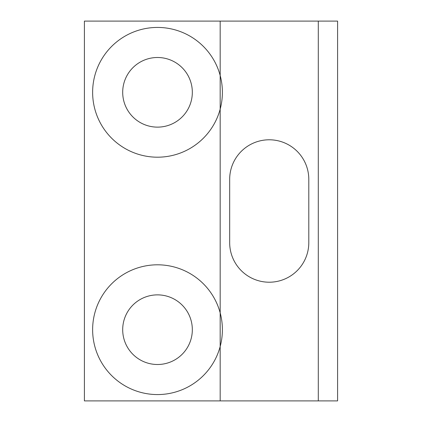 <?xml version="1.0" encoding="UTF-8"?>
<svg xmlns="http://www.w3.org/2000/svg" width="422" height="422" viewBox="0 0 422 422"><rect width="100%" height="100%" fill="white"/><g stroke="black" fill="none" stroke-linecap="round" stroke-linejoin="round"><path stroke-width="0.63" d="M84.4 400.9L337.6 400.9L337.6 21.1L84.4 21.1L84.4 400.9L220.178 400.9L220.178 21.1L84.4 21.1L84.4 400.9M229.673 179.35L229.673 242.65A39.562 39.562 0 0 0 269.236 282.212A39.562 39.562 0 0 0 308.798 242.65L308.798 179.35A39.562 39.562 0 0 0 269.236 139.787A39.562 39.562 0 0 0 229.673 179.35L229.673 242.65A39.562 39.562 0 0 0 269.236 282.212A39.562 39.562 0 0 0 308.798 242.65L308.798 179.35A39.562 39.562 0 0 0 269.236 139.787A39.562 39.562 0 0 0 229.673 179.35M157.512 157.195A64.882 64.882 0 0 0 213.701 59.871A64.882 64.882 0 0 0 101.322 59.871A64.882 64.882 0 0 0 157.512 157.195A64.882 64.882 0 0 0 213.701 59.871A64.882 64.882 0 0 0 101.322 59.871A64.882 64.882 0 0 0 157.512 157.195M157.512 394.57A64.882 64.882 0 0 0 213.701 297.246A64.882 64.882 0 0 0 101.322 297.246A64.882 64.882 0 0 0 157.512 394.57A64.882 64.882 0 0 0 213.701 297.246A64.882 64.882 0 0 0 101.322 297.246A64.882 64.882 0 0 0 157.512 394.57M318.293 400.9L220.178 400.9L220.178 21.1L318.293 21.1L318.293 400.9L337.6 400.9L337.6 21.1L318.293 21.1L318.293 400.9M192.327 92.312A34.815 34.815 0 0 0 140.104 62.161A34.815 34.815 0 0 0 140.104 122.464A34.815 34.815 0 0 0 192.327 92.312A34.815 34.815 0 0 0 140.104 62.161A34.815 34.815 0 0 0 140.104 122.464A34.815 34.815 0 0 0 192.327 92.312M192.327 329.688A34.815 34.815 0 0 0 140.104 299.536A34.815 34.815 0 0 0 140.104 359.839A34.815 34.815 0 0 0 192.327 329.688A34.815 34.815 0 0 0 140.104 299.536A34.815 34.815 0 0 0 140.104 359.839A34.815 34.815 0 0 0 192.327 329.688"/></g></svg>
